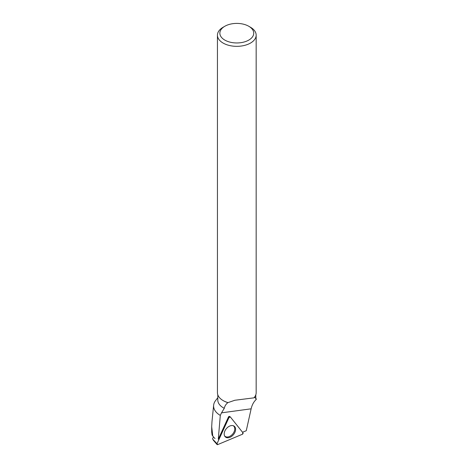 <?xml version="1.0" encoding="UTF-8"?>
<svg xmlns="http://www.w3.org/2000/svg" width="468" height="468" viewBox="0 0 468 468"><rect width="100%" height="100%" fill="white"/><g stroke="black" fill="none" stroke-linecap="round" stroke-linejoin="round"><path stroke-width="0.7" d="M217.006 443.717A0.959 0.643 129.8 0 0 217.023 444.512A0.959 0.643 129.8 0 0 217.708 444.6L242.325 434.286A0.959 0.643 129.8 0 0 242.986 432.83L230.361 416.965A0.959 0.643 129.8 0 0 230.238 416.859A0.959 0.643 129.8 0 0 228.992 417.538L217.006 443.717L212.507 438.931L213.443 436.884M224.991 436.545A6.956 4.651 129.8 0 0 225.225 436.802A6.956 4.651 129.8 0 0 233.005 435.152A6.956 4.651 129.8 0 0 234.796 426.769A6.956 4.651 129.8 0 0 234.117 426.137A6.956 4.651 129.8 0 0 226.489 428.483A6.956 4.651 129.8 0 0 224.991 436.545M217.801 394.811L217.801 400.058A19.001 10.969 0 0 0 224.283 408.312C224.792 405.967 225.997 404.077 227.898 402.644L234.837 400.263L253.954 397.841A19.363 11.179 0 0 0 256.166 392.652L256.166 35.158A19.363 11.179 180 0 1 236.802 46.338A19.363 11.179 180 0 1 217.439 35.158A19.363 11.179 180 0 1 223.107 27.255L224.821 26.266A16.942 9.781 180 0 1 248.777 26.266L250.491 27.255A19.363 11.179 180 0 1 256.166 35.158M223.236 400.631A19.001 10.969 0 0 0 223.365 400.707A19.001 10.969 0 0 0 227.898 402.644M254.048 397.736L255.078 397.519L255.791 397.935L255.663 398.736L256.3 399.128L255.785 398.069M256.3 399.128L256.201 399.485C253.738 401.749 252.047 404.861 251.141 408.816L246.262 430.735L242.518 432.239M217.801 397.718L215.619 400.526A23.201 13.396 0 0 0 213.642 405.218A23.201 13.396 0 0 0 220.293 415.409L221.522 412.84L251.141 408.816M224.283 408.312L221.522 412.84M229.583 416.479A0.825 0.55 129.8 0 0 228.46 417.011L218.293 439.206L220.293 415.409M211.998 421.422L211.7 426.763L212.77 436.082L212.086 435.012L211.706 432.122L211.7 426.763M215.005 438.604L212.77 436.082M217.439 35.158L217.439 392.652A19.363 11.179 0 0 0 223.107 400.561A19.363 11.179 0 0 0 227.77 402.544M250.491 27.255L248.777 26.266A16.942 9.781 180 0 1 248.777 40.096A16.942 9.781 180 0 1 224.821 40.096A16.942 9.781 180 0 1 224.821 26.266M233.333 425.798L233.187 425.699A6.71 4.487 -50.2 0 1 233.333 425.798A6.71 4.487 -50.2 0 1 234.772 428.91A6.71 4.487 -50.2 0 1 230.917 435.667A6.71 4.487 -50.2 0 1 224.757 436.082A6.71 4.487 -50.2 0 1 224.593 435.907M242.986 432.83L230.361 416.965L228.992 417.538L217.006 443.717L217.708 444.6L242.325 434.286L242.986 432.83M228.992 417.538L228.454 417.023M229.379 416.385L230.092 416.807M233.52 425.816A6.833 4.569 -50.2 0 1 233.684 426.009A6.833 4.569 -50.2 0 1 233.883 426.284M225.395 436.574A6.833 4.569 -50.2 0 1 224.798 436.275M213.215 440.09L217.023 444.512M229.455 416.403L230.238 416.859M255.803 394.811L255.803 397.935M213.642 405.218L211.957 421.873"/></g></svg>
